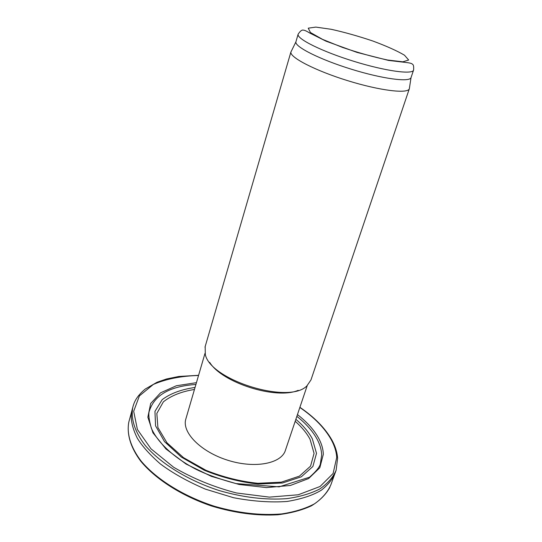<?xml version="1.0" encoding="UTF-8"?>
<svg xmlns="http://www.w3.org/2000/svg" width="542" height="542" viewBox="0 0 542 542"><rect width="100%" height="100%" fill="white"/><g stroke="black" fill="none" stroke-linecap="round" stroke-linejoin="round"><path stroke-width="0.81" d="M295.851 419.312C303.202 425.538 308.689 432.028 312.327 438.79L316.501 453.336L312.883 466.499L301.298 476.824L282.463 482.99L258.148 484.047C239.991 482.062 222.057 477.475 204.354 470.28L181.306 457.048L164.511 441.622L155.561 425.829L154.951 411.385L162.194 399.63C170.52 393.438 181.475 389.38 195.045 387.455M295.187 421.29C301.779 427.076 306.738 433.078 310.058 439.298L314.062 453.383L310.566 466.127L299.414 476.14L281.305 482.163L257.917 483.295C240.431 481.472 223.114 477.143 205.967 470.307L183.528 457.651L166.977 442.807L157.905 427.523L156.834 413.424L163.372 401.839C171.136 395.667 181.502 391.541 194.463 389.461M307.226 385.586L285.465 450.138C281.698 463.525 255.255 468.85 228.196 460.382C201.089 452.082 181.814 432.604 185.764 419.271L185.953 418.634M298.208 390.328C276.217 399.921 222.159 382.842 209.666 362.374M409.298 88.841L310.959 379.956L306.921 385.85C289.347 404.678 210.154 380.166 205.296 354.393L205.174 346.562M409.44 88.082L409.346 88.712C408.099 94.051 379.874 90.67 347.666 80.663C315.437 70.724 289.604 57.364 290.905 52.046L291.413 51.002M413.526 70.216L411.039 77.587C409.867 82.465 382.51 78.895 351.25 69.18C319.97 59.532 294.76 46.836 295.878 41.937L298.107 34.254C296.637 38.868 322.077 51.517 353.736 61.287C385.376 71.117 412.875 74.85 413.593 70.006C413.885 66.537 413.485 64.6 412.394 64.193C411.94 63.577 410.389 63.075 407.74 62.689L388.418 60.406L356.975 52.391L326.047 41.192L309.841 33.076C306.67 31.138 304.516 30.156 303.371 30.135C301.921 29.695 300.166 31.063 298.107 34.254M132.031 410.138L132.011 410.219C130.094 417.807 131.862 427.143 137.322 438.227C142.248 446.249 149.931 454.819 160.364 463.932C172.688 473.139 187.701 481.533 205.384 489.128L233.588 497.725C252.992 501.384 270.81 502.637 287.043 501.472C301.515 499.074 312.978 495.293 321.426 490.144C328.215 484.65 332.774 478.959 335.098 473.091L336.121 470.287L337.619 458.2C337.144 452.123 335.22 446.025 331.833 439.921C325.119 428.112 314.475 417.238 299.902 407.313M196.441 382.672L176.346 385.762L160.574 392.814L150.656 403.519L147.858 417.198L152.952 432.821L165.988 448.986L186.062 464.04L211.319 476.337L239.11 484.48L266.427 487.59L290.377 485.469L308.655 478.539L319.821 467.753L323.323 454.338C323.181 449.345 321.765 444.244 319.075 439.02C314.55 430.429 307.341 422.286 297.45 414.589M198.541 375.477C181.143 375.965 166.076 378.96 153.332 384.441L139.402 395.897L133.678 411.29L137.404 429.488L151.001 448.83L173.664 467.258C192.708 478.423 213.643 486.994 236.461 492.969L269.388 497.129L298.256 494.771L320.092 486.479L333.106 473.491L336.724 457.428C336.352 451.615 334.522 445.707 331.243 439.691C324.712 428.078 314.252 417.34 299.848 407.476M404.474 55.196L408.668 60.02L402.841 61.815L387.625 60.02C373.492 57.005 358.445 52.811 342.497 47.425L322.585 39.383L310.444 32.506L308.229 28.177L315.803 27.1L331.23 29.295C344.475 32.249 358.33 36.145 372.788 40.996C386.453 46.07 397.022 50.799 404.474 55.196M129.213 420.606L128.806 422.103C126.598 433.837 130.663 447.36 141.164 461.134C156.597 479.446 183.677 496.357 214.598 506.316C238.48 513.125 260.851 515.659 281.698 513.918C294.536 511.98 305.478 508.606 314.529 503.816C322.314 498.335 327.781 491.933 330.938 484.623L335.105 472.983M133.732 404.176L132.817 407.15C130.629 418.641 134.741 431.947 145.324 445.565C160.886 463.681 188.155 480.53 219.273 490.585C243.304 497.488 265.804 500.178 286.752 498.647C299.651 496.851 310.634 493.64 319.712 489.006C327.51 483.688 332.978 477.455 336.115 470.293M320.424 463.43L321.663 455.097C321.541 450.178 320.159 445.145 317.524 439.996C313.181 431.703 306.291 423.824 296.853 416.351M195.926 384.461C170.344 386.175 154.89 394.813 149.565 410.362M205.005 353.33L185.764 419.271M290.925 51.93L204.998 347.151M295.878 41.937L290.905 52.046M411.039 77.587L409.346 88.712M131.875 410.822L128.82 422.055C126.564 434.149 130.629 447.611 140.73 461.161C155.588 479.175 181.611 495.876 211.678 506.045C234.937 513.057 256.976 515.964 277.809 514.771C290.722 513.206 301.914 510.225 311.399 505.822C319.733 500.72 325.898 494.548 329.895 487.305M198.589 375.315L178.826 376.473L166.563 378.966L157.078 382.239L145.222 389.054C136.435 396.453 134.111 402.137 132.776 407.34L132.011 410.219M149.531 410.518C148.183 413.248 148.786 419.149 151.347 428.221C157.451 442.204 173.399 457.36 195.438 468.999C206.035 474.297 219.544 479.155 235.96 483.579L279.11 486.851L309.543 477.211C316.494 471.073 320.119 466.472 320.43 463.417"/></g></svg>

